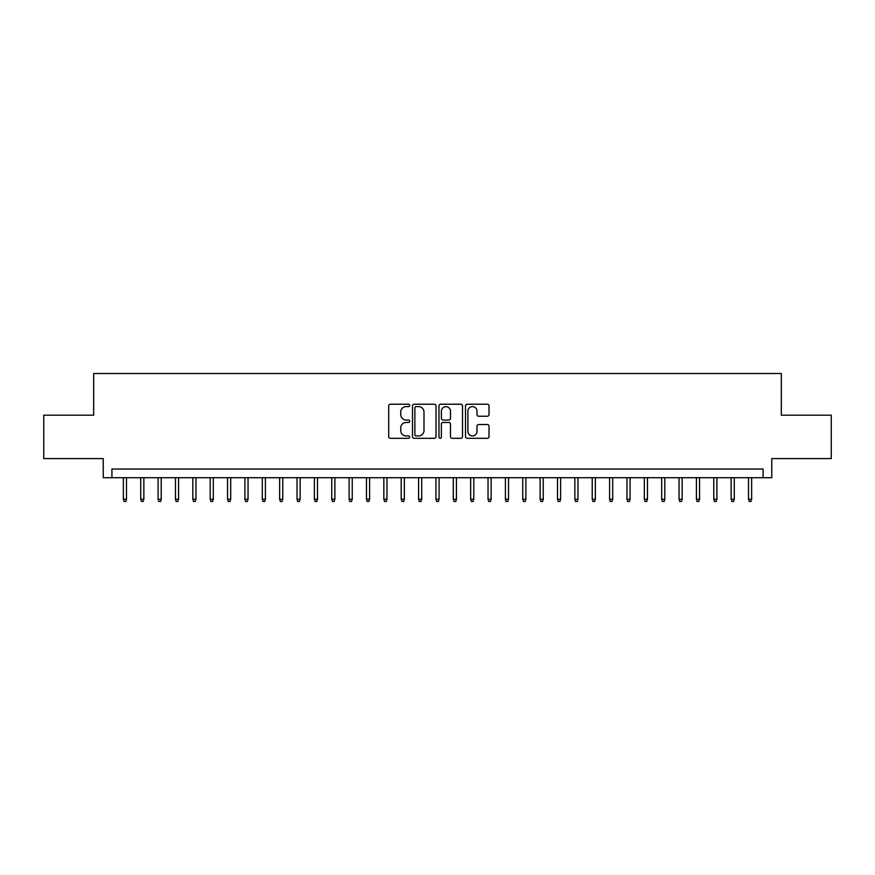 <?xml version="1.0" encoding="UTF-8"?>
<svg xmlns="http://www.w3.org/2000/svg" width="875" height="875" viewBox="0 0 875 875"><rect width="100%" height="100%" fill="white"/><g stroke="black" fill="none" stroke-linecap="round" stroke-linejoin="round"><path stroke-width="1.31" d="M409.719 405.409A1.192 1.192 0 0 0 408.527 404.217L390.414 404.217A1.706 1.706 0 0 0 388.708 405.923L388.708 436.603A1.706 1.706 0 0 0 390.414 438.309L408.527 438.309A1.192 1.192 0 0 0 409.719 437.117A1.192 1.192 0 0 0 408.527 435.925L406.175 435.925A5.458 5.458 0 0 1 400.728 430.467L400.728 427.908A5.458 5.458 0 0 1 406.175 422.461L408.527 422.461A1.192 1.192 0 0 0 409.719 421.269A1.192 1.192 0 0 0 408.527 420.066L406.175 420.066A5.458 5.458 0 0 1 400.728 414.619L400.728 412.059A5.458 5.458 0 0 1 406.175 406.602L408.527 406.602A1.192 1.192 0 0 0 409.719 405.409M487.309 416.238A1.706 1.706 0 0 0 489.016 414.531L489.016 405.923A1.706 1.706 0 0 0 487.309 404.217L467.195 404.217A1.706 1.706 0 0 0 465.5 405.923L465.5 436.603A1.706 1.706 0 0 0 467.195 438.309L487.309 438.309A1.706 1.706 0 0 0 489.016 436.603L489.016 426.202A1.706 1.706 0 0 0 487.309 424.506L478.702 424.506A1.706 1.706 0 0 0 477.006 426.202L477.006 431.364A4.561 4.561 0 0 1 472.445 435.925A4.561 4.561 0 0 1 467.884 431.364L467.884 411.163A4.561 4.561 0 0 1 472.445 406.602A4.561 4.561 0 0 1 477.006 411.163L477.006 414.531A1.706 1.706 0 0 0 478.702 416.238L487.309 416.238M763.087 477.695L771.772 477.695L771.772 458.598L831.25 458.598L831.25 415.188L781.331 415.188L781.331 373.516L93.669 373.516L93.669 415.188L43.75 415.188L43.75 458.598L103.228 458.598L103.228 477.695L763.087 477.695L763.087 469.022L111.912 469.022L111.912 477.695M436.012 405.923A1.706 1.706 0 0 0 434.306 404.217L414.192 404.217A1.706 1.706 0 0 0 412.486 405.923L412.486 436.603A1.706 1.706 0 0 0 414.192 438.309L434.306 438.309A1.706 1.706 0 0 0 436.012 436.603L436.012 405.923M440.694 404.217L460.808 404.217A1.706 1.706 0 0 1 462.514 405.923L462.514 436.603A1.706 1.706 0 0 1 460.808 438.309L452.2 438.309A1.706 1.706 0 0 1 450.494 436.603L450.494 424.156A1.706 1.706 0 0 0 448.787 422.461L443.078 422.461A1.706 1.706 0 0 0 441.383 424.156L441.383 437.117A1.192 1.192 0 0 1 440.18 438.309A1.192 1.192 0 0 1 438.988 437.117L438.988 405.923A1.706 1.706 0 0 1 440.694 404.217M416.062 406.602A1.192 1.192 0 0 0 414.87 407.794L414.87 434.733A1.192 1.192 0 0 0 416.062 435.925L418.534 435.925A5.458 5.458 0 0 0 423.992 430.467L423.992 412.059A5.458 5.458 0 0 0 418.534 406.602L416.062 406.602M450.494 411.25A4.561 4.561 0 0 0 445.933 406.689A4.561 4.561 0 0 0 441.383 411.25L441.383 418.37A1.706 1.706 0 0 0 443.078 420.066L448.787 420.066A1.706 1.706 0 0 0 450.494 418.37L450.494 411.25M126.492 499.231L125.803 501.484L124.064 501.484L123.364 499.231L126.492 499.231L126.492 477.695M123.364 499.231L123.364 477.695M143.861 499.231L143.161 501.484L141.433 501.484L140.733 499.231L143.861 499.231L143.861 477.695M140.733 499.231L140.733 477.695M161.219 499.231L160.53 501.484L158.791 501.484L158.102 499.231L161.219 499.231L161.219 477.695M158.102 499.231L158.102 477.695M178.588 499.231L177.898 501.484L176.159 501.484L175.459 499.231L178.588 499.231L178.588 477.695M175.459 499.231L175.459 477.695M195.956 499.231L195.256 501.484L193.517 501.484L192.828 499.231L195.956 499.231L195.956 477.695M192.828 499.231L192.828 477.695M213.314 499.231L212.625 501.484L210.886 501.484L210.197 499.231L213.314 499.231L213.314 477.695M210.197 499.231L210.197 477.695M230.683 499.231L229.994 501.484L228.255 501.484L227.555 499.231L230.683 499.231L230.683 477.695M227.555 499.231L227.555 477.695M248.052 499.231L247.352 501.484L245.613 501.484L244.923 499.231L248.052 499.231L248.052 477.695M244.923 499.231L244.923 477.695M265.409 499.231L264.72 501.484L262.981 501.484L262.292 499.231L265.409 499.231L265.409 477.695M262.292 499.231L262.292 477.695M282.778 499.231L282.089 501.484L280.35 501.484L279.65 499.231L282.778 499.231L282.778 477.695M279.65 499.231L279.65 477.695M300.147 499.231L299.447 501.484L297.708 501.484L297.019 499.231L300.147 499.231L300.147 477.695M297.019 499.231L297.019 477.695M317.505 499.231L316.816 501.484L315.077 501.484L314.387 499.231L317.505 499.231L317.505 477.695M314.387 499.231L314.387 477.695M334.873 499.231L334.173 501.484L332.445 501.484L331.745 499.231L334.873 499.231L334.873 477.695M331.745 499.231L331.745 477.695M352.242 499.231L351.542 501.484L349.803 501.484L349.114 499.231L352.242 499.231L352.242 477.695M349.114 499.231L349.114 477.695M369.6 499.231L368.911 501.484L367.172 501.484L366.483 499.231L369.6 499.231L369.6 477.695M366.483 499.231L366.483 477.695M386.969 499.231L386.269 501.484L384.541 501.484L383.841 499.231L386.969 499.231L386.969 477.695M383.841 499.231L383.841 477.695M404.338 499.231L403.638 501.484L401.898 501.484L401.209 499.231L404.338 499.231L404.338 477.695M401.209 499.231L401.209 477.695M421.695 499.231L421.006 501.484L419.267 501.484L418.567 499.231L421.695 499.231L421.695 477.695M418.567 499.231L418.567 477.695M439.064 499.231L438.364 501.484L436.636 501.484L435.936 499.231L439.064 499.231L439.064 477.695M435.936 499.231L435.936 477.695M456.433 499.231L455.733 501.484L453.994 501.484L453.305 499.231L456.433 499.231L456.433 477.695M453.305 499.231L453.305 477.695M473.791 499.231L473.102 501.484L471.362 501.484L470.662 499.231L473.791 499.231L473.791 477.695M470.662 499.231L470.662 477.695M491.159 499.231L490.459 501.484L488.731 501.484L488.031 499.231L491.159 499.231L491.159 477.695M488.031 499.231L488.031 477.695M508.517 499.231L507.828 501.484L506.089 501.484L505.4 499.231L508.517 499.231L508.517 477.695M505.4 499.231L505.4 477.695M525.886 499.231L525.197 501.484L523.458 501.484L522.758 499.231L525.886 499.231L525.886 477.695M522.758 499.231L522.758 477.695M543.255 499.231L542.555 501.484L540.827 501.484L540.127 499.231L543.255 499.231L543.255 477.695M540.127 499.231L540.127 477.695M560.612 499.231L559.923 501.484L558.184 501.484L557.495 499.231L560.612 499.231L560.612 477.695M557.495 499.231L557.495 477.695M577.981 499.231L577.292 501.484L575.553 501.484L574.853 499.231L577.981 499.231L577.981 477.695M574.853 499.231L574.853 477.695M595.35 499.231L594.65 501.484L592.911 501.484L592.222 499.231L595.35 499.231L595.35 477.695M592.222 499.231L592.222 477.695M612.708 499.231L612.019 501.484L610.28 501.484L609.591 499.231L612.708 499.231L612.708 477.695M609.591 499.231L609.591 477.695M630.077 499.231L629.388 501.484L627.648 501.484L626.948 499.231L630.077 499.231L630.077 477.695M626.948 499.231L626.948 477.695M647.445 499.231L646.745 501.484L645.006 501.484L644.317 499.231L647.445 499.231L647.445 477.695M644.317 499.231L644.317 477.695M664.803 499.231L664.114 501.484L662.375 501.484L661.686 499.231L664.803 499.231L664.803 477.695M661.686 499.231L661.686 477.695M682.172 499.231L681.483 501.484L679.744 501.484L679.044 499.231L682.172 499.231L682.172 477.695M679.044 499.231L679.044 477.695M699.541 499.231L698.841 501.484L697.102 501.484L696.413 499.231L699.541 499.231L699.541 477.695M696.413 499.231L696.413 477.695M716.898 499.231L716.209 501.484L714.47 501.484L713.781 499.231L716.898 499.231L716.898 477.695M713.781 499.231L713.781 477.695M734.267 499.231L733.567 501.484L731.839 501.484L731.139 499.231L734.267 499.231L734.267 477.695M731.139 499.231L731.139 477.695M751.636 499.231L750.936 501.484L749.197 501.484L748.508 499.231L751.636 499.231L751.636 477.695M748.508 499.231L748.508 477.695"/></g></svg>
